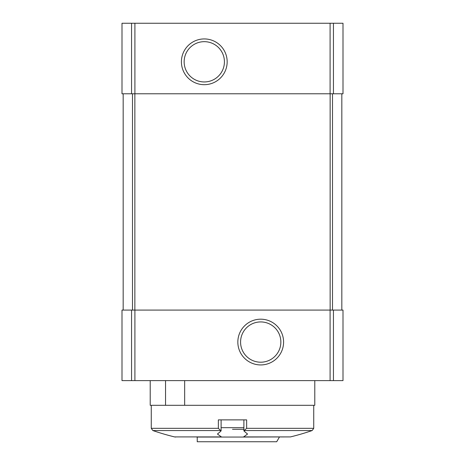 <?xml version="1.0" encoding="UTF-8"?>
<svg xmlns="http://www.w3.org/2000/svg" width="465" height="465" viewBox="0 0 465 465"><rect width="100%" height="100%" fill="white"/><g stroke="black" fill="none" stroke-linecap="round" stroke-linejoin="round"><path stroke-width="0.7" d="M131.56 310.085L343.001 310.085L343.001 380.62L121.999 380.62L121.999 310.085L131.56 310.085L131.56 380.62M150.212 380.62L150.212 405.306L165.546 405.306L165.546 380.62M165.546 405.306L184.657 405.306L184.657 380.62M184.657 405.306L314.788 405.306L314.788 380.62M121.999 23.25L121.999 93.785L343.001 93.785L343.001 23.25L121.999 23.25M123.173 93.785L123.173 310.085M204.286 38.932A22.878 22.878 0 0 1 224.101 73.249A22.878 22.878 0 0 1 184.477 73.249A22.878 22.878 0 0 1 204.286 38.932M341.827 93.785L341.827 310.085M260.714 319.188A22.878 22.878 0 0 1 280.523 353.499A22.878 22.878 0 0 1 240.899 353.499A22.878 22.878 0 0 1 260.714 319.188M260.714 321.925A20.14 20.14 0 0 1 278.157 352.133A20.14 20.14 0 0 1 243.271 352.133A20.14 20.14 0 0 1 260.714 321.925M204.286 41.67A20.14 20.14 0 0 1 221.729 71.877A20.14 20.14 0 0 1 186.843 71.877A20.14 20.14 0 0 1 204.286 41.67M197.236 441.75L197.236 436.862L197.236 441.75L276.698 441.75L279.419 437.048M243.631 436.914L290.456 436.914L242.678 437.048L243.631 436.914L247.549 434.037L244.387 431.392L244.172 430.549L246.653 428.323L313.73 428.323L313.73 405.306M246.653 428.323L246.653 419.883L218.347 419.883L218.347 428.323L221.102 430.939L221.108 419.883M196.765 437.048L222.322 437.048L221.369 436.914L217.451 434.037L220.613 431.392L220.829 430.549L152.851 430.549A244.514 244.514 0 0 0 174.544 436.914L221.369 436.914M243.893 419.883L243.893 430.939L244.172 430.549L312.149 430.549A244.514 244.514 0 0 1 290.456 436.914M242.678 437.048L222.322 437.048M232.5 429.288L243.893 429.288M131.56 23.25L131.56 93.785M333.44 23.25L333.44 93.785M330.092 23.25L330.092 93.785M134.908 23.25L134.908 93.785M132.496 93.785L132.496 310.085M134.862 93.785L134.862 310.085M330.138 93.785L330.138 310.085M332.504 93.785L332.504 310.085M134.908 310.085L134.908 380.62M330.092 310.085L330.092 380.62M333.44 310.085L333.44 380.62M152.851 430.549L151.27 428.323L218.347 428.323M221.108 427.672L243.893 427.672M151.27 428.323L151.27 405.306M174.544 436.914L175.66 437.048M313.73 428.323L312.149 430.549"/></g></svg>
